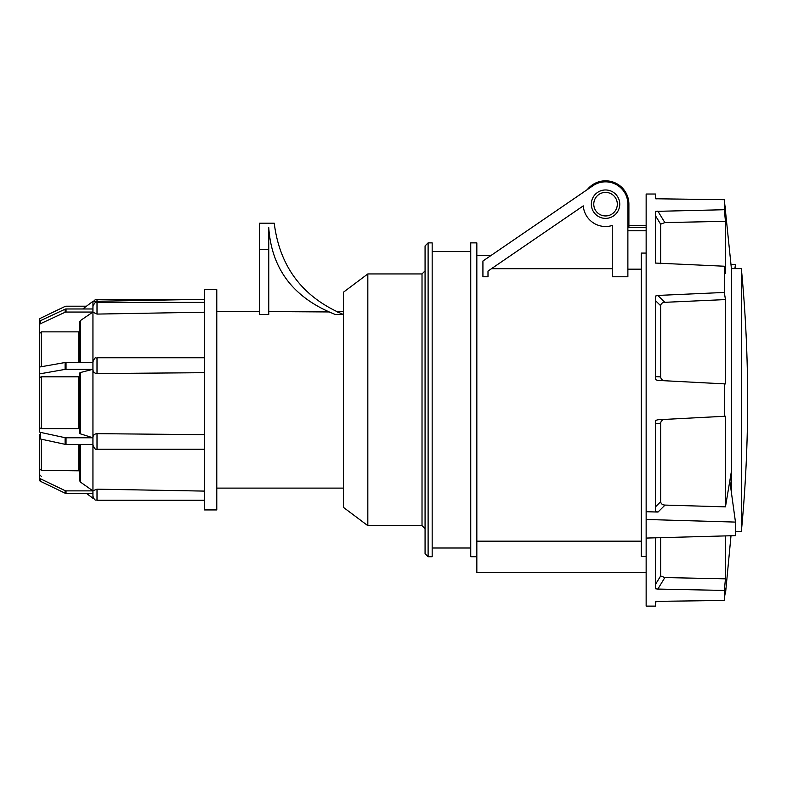 <?xml version="1.0" encoding="UTF-8"?>
<svg xmlns="http://www.w3.org/2000/svg" width="787" height="787" viewBox="0 0 787 787"><rect width="100%" height="100%" fill="white"/><g stroke="black" fill="none" stroke-linecap="round" stroke-linejoin="round"><path stroke-width="1.18" d="M641.277 541.171L476.833 541.171L476.833 572.356L646.147 572.356M627.878 269.164L641.277 269.164M627.878 276.778L612.247 276.778L612.247 225.475A22.331 22.331 0 0 1 583.275 205.879L487.999 271.072L487.999 276.778L482.923 276.778L482.923 261.018L592.936 185.742A22.331 22.331 0 0 1 627.878 204.177L627.878 276.778M491.472 268.692L612.247 268.692M646.147 556.625L641.277 556.625L641.277 253.08L646.147 253.08M566.974 203.508L587.309 189.588A23.344 23.344 0 0 1 628.892 204.177L628.892 227.453M627.878 227.453L646.147 227.453M619.753 204.177A14.215 14.215 0 0 0 598.435 191.871A14.215 14.215 0 0 0 598.435 216.484A14.215 14.215 0 0 0 619.753 204.177M627.878 230.778L646.147 230.778M731.408 492.554L731.408 485.185M725.466 535.898L725.466 578.829L664.858 577.569L657.834 589.069L655.482 588.784L655.482 537.816M731.005 535.75L725.466 593.949L725.466 588.814L724.306 600.451L724.306 590.427L725.466 578.829M731.408 470.292L731.408 268.633L724.306 199.711L724.306 209.726L725.466 221.324L725.466 273.453L724.306 266.222L724.306 292.449L725.466 299.581L725.466 383.928L724.306 383.869L724.306 416.284L725.466 416.225L725.466 506.858L731.585 470.292L729.864 481.339L735.471 522.086L646.147 519.479L646.147 606.128L655.482 606.128L655.482 601.386L724.306 600.451L724.955 593.949L725.466 593.949M725.466 206.204L725.466 211.339L724.306 199.711L655.482 198.767L655.482 194.025L646.147 194.025L646.147 511.707L658.011 512.052L655.482 511.422L655.482 420.474L657.834 419.766L724.306 416.284M660.637 537.678L660.637 575.976L664.858 577.569M655.482 584.416L660.637 575.976M724.306 590.427L657.834 589.069M724.306 209.726L655.482 211.378L655.482 263.055L724.306 266.222M725.466 221.324L664.858 222.583L660.637 224.177L660.637 263.694M655.482 262.691L656.024 263.261M660.637 224.177L655.482 215.736M664.858 419.392C662.398 419.599 660.991 420.888 660.637 423.258L660.637 501.752C661.021 503.837 662.487 504.949 665.035 505.087L725.466 506.858M660.637 423.258L655.482 423.534M655.482 506.858L660.637 501.752M724.306 292.449L657.834 295.44L655.482 296.06L655.482 379.678L657.834 380.387L724.306 383.869M725.466 299.581L664.858 302.316C662.398 302.483 660.991 303.615 660.637 305.69L660.637 376.894C660.991 379.265 662.398 380.544 664.858 380.76M660.637 305.69L655.482 300.644M655.482 376.619L660.637 376.894M646.147 519.479L646.147 511.707M735.471 522.086L735.471 535.632L646.147 538.072M730.877 488.668L731.585 484.064L731.585 470.292M734.871 268.633L735.471 264.521L735.471 268.633M735.471 264.521L731.005 264.402M741.354 268.633A1375.942 1375.942 0 0 1 741.354 531.52L741.354 268.633L731.408 268.633M216.779 299.847L216.779 509.937L204.6 509.937L204.6 289.665L216.779 289.665L216.779 299.847M41.377 439.215L41.377 470.39L79.585 470.823M78.73 444.419L78.73 470.39M39.35 354.662L39.35 427.764L39.35 377.524L41.377 376.825L78.73 376.825L78.73 428.62L79.585 428.817M41.377 376.825L41.377 428.62L78.73 428.62M65.105 362.512A2.027 0.698 0 0 1 66.029 362.443L92.925 362.443L92.925 369.3L66.029 369.3A2.027 0.698 180 0 0 65.105 369.378L65.105 362.512L39.35 367.076L39.35 333.708L41.377 331.858L78.73 331.858L78.73 362.443M204.6 312.203L97.008 314.082L92.945 312.223L92.945 437.415C93.181 435.122 94.538 433.873 97.008 433.657L204.6 434.67M204.6 372.684L97.008 373.559C94.538 373.333 93.191 372.044 92.945 369.683M97.008 433.657L97.008 449.22C95.975 450.223 94.617 448.865 92.945 445.157L92.945 490.734L97.008 489.17L204.6 491.098M97.008 489.17L97.008 500.247C95.925 499.479 94.991 501.831 92.945 496.184L92.945 493.538L92.945 498.26L93.525 498.269M80.402 433.844L79.585 433.155L79.585 373.097L80.402 372.536L80.402 433.844L92.925 437.788L92.925 444.419L66.029 444.419A2.027 0.856 180 0 1 65.105 444.321L40.452 439.008A2.027 0.856 180 0 1 39.35 438.251L39.35 449.534M80.402 444.419L80.402 482.057L92.925 490.881L92.925 493.4L66.029 493.4A2.027 1.908 180 0 1 65.105 493.193L40.452 481.31A2.027 1.908 180 0 1 39.35 479.617L39.35 434.404M65.105 444.321L65.105 437.69L40.452 432.378A2.027 0.856 0 0 1 39.35 431.62L39.35 427.764L41.377 428.62M65.105 369.378L39.35 373.933L39.35 377.524M79.585 362.443L79.585 322.05L80.402 320.575L92.925 312.046L66.029 312.046A2.027 1.84 180 0 0 65.105 312.252L40.452 323.732A2.027 1.84 180 0 0 39.35 325.375L39.35 333.708M39.35 325.198L39.35 322.306A2.027 1.84 0 0 1 40.452 320.663L40.452 323.732M86.462 306.202L66.029 306.202A2.027 1.908 -0 0 0 65.105 306.409L40.452 318.282A2.027 1.908 -0 0 0 39.35 319.984L39.35 328.592M39.35 331.12L39.35 365.198M78.73 376.825L79.585 376.668M78.73 331.858L79.585 331.445M80.402 372.536L92.925 369.3M65.105 312.252L65.105 309.183A2.027 1.84 0 0 1 66.029 308.976L92.925 308.976L92.925 312.046M82.763 308.976L92.945 301.342L92.945 312.223M92.945 496.184L92.945 490.734M92.945 445.157L92.945 437.415M65.105 309.183L40.452 320.663M92.925 437.788L66.029 437.788L66.029 444.419M65.105 437.69A2.027 0.856 0 0 0 66.029 437.788M92.925 490.881L66.029 490.881L66.029 493.4M65.105 493.193L65.105 490.665L40.452 478.791L40.452 481.31M65.105 490.665A2.027 1.908 -0 0 0 66.029 490.881M80.402 482.057L79.585 480.532L79.585 444.419M41.377 470.39L39.35 468.481M39.35 477.099A2.027 1.908 -0 0 0 40.452 478.791M337.672 312.124L336.659 311.672M476.833 242.878L476.833 556.724L470.744 556.724L470.744 242.878L476.833 242.878M428.108 242.878L428.108 556.724L432.171 556.724L432.171 242.878L428.108 242.878L425.069 245.918L425.069 553.684L428.108 556.724M330.402 312.577L328.976 311.977M328.897 311.947L268.751 311.583M268.751 249.577L268.751 314.446L259.612 314.446L259.612 223.183L274.23 223.183C279.719 266.95 302.798 297.388 343.457 314.495L335.341 314.495C293.748 298.184 271.554 269.223 268.751 227.62L268.751 249.577L259.612 249.577M216.779 311.495L259.612 311.495M367.824 525.667L367.824 273.935L343.457 292.203L343.457 507.399L367.824 525.667L422.019 525.667L422.019 273.935L425.069 270.885M367.824 273.935L422.019 273.935M432.171 251.604L470.744 251.604M657.834 295.44L664.858 302.316M657.834 211.083L664.858 222.583M665.035 505.087L658.011 512.052M608.961 192.904A11.775 11.775 0 0 0 594.077 206.843A11.775 11.775 0 0 0 613.594 212.765A11.775 11.775 0 0 0 608.961 192.904M41.377 331.858L41.377 366.712M80.402 320.575L80.402 362.443M204.6 302.405L97.008 302.405L97.008 314.082M202.023 299.355L97.008 299.355L97.008 301.264M204.6 357.751L97.008 357.751L97.008 373.559M66.029 308.976L66.029 312.046M66.029 362.443L66.029 369.3M40.452 432.378L40.452 439.008M490.744 255.667L476.833 255.667M656.397 601.298L655.482 602.881M656.397 198.855L655.482 197.271M741.354 531.53L735.471 531.53M628.892 225.584L646.147 225.584M202.023 500.247L204.6 500.286M86.462 493.4L92.945 498.26M92.945 301.342L204.6 299.306M97.008 500.247L204.6 500.247M97.008 449.22L204.6 449.22M97.008 302.405C95.807 301.519 94.45 302.877 92.945 306.468M97.008 357.751C95.443 359.206 95.876 355.075 92.945 361.813M97.008 299.355L95.158 299.798L93.525 301.332M41.377 476.44L39.35 474.404M336.265 311.495L343.457 311.495M216.779 488.107L343.457 488.107M422.019 525.667L425.069 528.707M432.171 547.998L470.744 547.998"/></g></svg>

